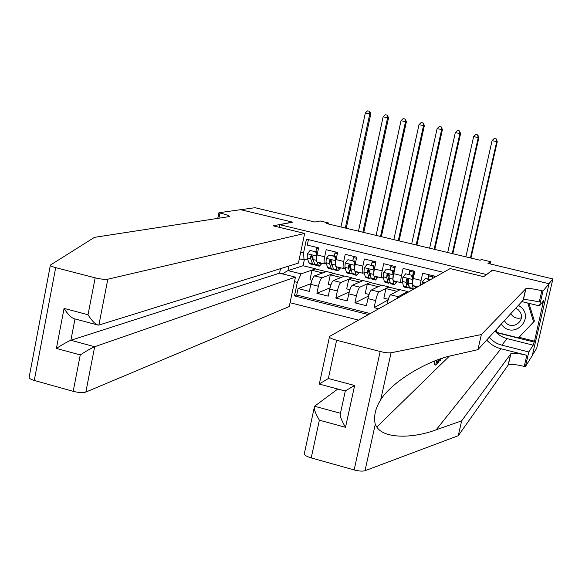 <?xml version="1.0" encoding="UTF-8"?>
<svg xmlns="http://www.w3.org/2000/svg" width="582" height="582" viewBox="0 0 582 582"><rect width="100%" height="100%" fill="white"/><g stroke="black" fill="none" stroke-linecap="round" stroke-linejoin="round"><path stroke-width="0.87" d="M532.355 355.267L536.713 348.254L552.9 278.945L548.95 283.703L492.394 270.121L486.203 274.828M290.047 302.72L358.541 320.122M486.283 274.486L279.702 224.681L292.673 222.164L240.766 209.702L255.025 207.701L314.978 222.04L320.115 220.985L328.845 223.066L326.589 223.561L480.143 260.256L481.394 259.492L490.619 261.696L487.985 263.42L552.9 278.945M434.107 277.621L434.456 276.064L422.663 273.191L421.07 280.386L413.242 278.472C412.325 282.91 412.194 285.275 412.856 285.573L417.803 286.788M413.242 278.472L414.828 271.285L403.115 268.433L401.536 275.606L393.759 273.707C392.857 278.131 392.77 280.502 393.497 280.815L401.078 282.677M393.759 273.707L395.331 266.534L383.698 263.704L382.134 270.863L374.408 268.971C373.52 273.387 373.477 275.759 374.262 276.079L381.777 277.927M374.408 268.971L375.965 261.82L364.397 259.005L362.855 266.141L355.18 264.264C354.314 268.666 354.3 271.045 355.151 271.379L362.608 273.213M355.18 264.264L356.715 257.135L345.228 254.341L343.7 261.456L336.076 259.587C335.225 263.981 335.254 266.36 336.17 266.716L343.562 268.528M335.85 260.736L334.635 256.436L335.261 256.24L336.076 259.579L337.596 252.486L326.189 249.707L324.676 256.8C323.832 261.187 323.883 263.559 324.836 263.922L326.255 263.471M330.903 284.947L328.284 284.292L330.314 274.828L333.835 273.329L326.567 271.532L314.513 275.897C313.189 276.806 311.967 279.629 310.846 284.358L309.348 291.4L298.071 288.563L311.006 283.638M333.835 273.329L322.028 277.767C320.733 278.683 319.518 281.506 318.398 286.242L316.892 293.292L330.052 287.828M316.892 293.292L328.241 296.143L329.754 289.087C330.882 284.336 332.075 281.499 333.341 280.575L344.762 276.028L352.081 277.84L340.899 282.452L333.341 280.575M369.075 294.463L365.22 293.503L367.286 283.98L370.436 282.379L363.081 280.56L352.285 285.282C351.084 286.228 349.92 289.079 348.785 293.845L347.258 300.923L335.836 298.057L349.244 291.96M388.354 299.264L383.858 298.144L385.953 288.599L388.914 286.941L381.508 285.115L371.352 290.018C370.217 290.985 369.083 293.859 367.948 298.631L366.398 305.732L354.904 302.844L368.602 296.005M378.649 308.809L374.088 307.667L388.143 299.948M401.536 275.606C400.627 280.037 400.525 282.408 401.224 282.714L402.562 282.052M406.825 279.877L407.546 279.505M382.134 270.863C381.239 275.279 381.181 277.65 381.945 277.97L383.298 277.374M387.561 275.417L388.601 274.944M362.855 266.141C361.982 270.55 361.953 272.922 362.782 273.256L364.157 272.718M368.442 270.943L369.774 270.397M343.7 261.456C342.842 265.85 342.856 268.229 343.744 268.578L345.148 268.076M349.455 266.476L350.866 265.945M279.164 227.278L279.702 224.681M443.462 272.361L306.459 239.144L303.578 252.799L304.03 259.943L307.485 258.888M304.313 259.856L303.077 265.727L287.959 270.594L301.083 273.86L297.329 282.343L294.47 295.896L368.391 314.578M297.329 282.343L294.499 281.637M300.727 252.101L303.578 252.799M404.512 294.266L404.737 293.248L407.502 291.538L400.052 289.698L390.544 294.783C389.474 295.772 388.369 298.661 387.226 303.455L387.095 304.066M407.502 291.538L398.255 296.696L390.544 294.783M388.914 286.941L379.013 291.917L371.352 290.018M370.436 282.379L359.894 287.173L352.285 285.282M330.591 262.002L331.813 261.594M298.071 288.563L296.711 295.009L370.203 313.56M374.088 307.667L375.645 300.559C376.78 295.772 377.9 292.892 379.013 291.917M354.904 302.844L356.439 295.758C357.566 290.985 358.723 288.126 359.894 287.173M335.836 298.057L337.356 290.985C338.484 286.235 339.662 283.39 340.899 282.452M308.424 239.617L307.267 245.102L318.601 247.859L317.095 254.945C316.259 259.325 316.332 261.704 317.306 262.075L324.632 263.879M311.857 257.542L312.905 257.222M304.03 259.943L299.323 258.786M303.077 265.727L315.699 268.848L301.083 273.86M490.109 263.93L490.619 261.696M328.641 224.048L328.845 223.066M288.912 266.039L287.959 270.594L282.343 273.853M311.996 280.233L309.988 279.738L311.996 270.288L315.699 268.848M315.662 269.03L326.247 271.649M333.792 273.511L344.464 276.152M349.928 289.69L346.69 288.883L348.742 279.389L352.081 277.84M352.037 278.021L362.79 280.684M370.399 282.561L381.239 285.245M388.871 287.13L399.798 289.829M407.458 291.728L408.549 291.997M316.819 247.59L316.579 248.594L318.354 249.023M296.711 295.009L294.47 295.896M311.996 270.288L322.69 272.936M334.57 254.931L335.217 251.904M330.314 274.828L341.088 277.49M348.742 279.389L359.603 282.074M352.808 260.525L353.696 256.4M367.286 283.98L378.242 286.693M371.403 265.065L372.298 260.932M385.953 288.599L396.989 291.335M390.107 269.633L391.017 265.487M404.737 293.248L405.836 293.524M397.142 298.413L398.255 296.696M408.935 274.231L409.852 270.07M420.269 285.406L421.07 280.386M427.879 278.858L428.81 274.689M316.87 256.124L315.728 251.817L310.075 250.442L307.376 253.847L307.18 258.088L308.991 262.831L310.082 263.879L313.218 264.657M312.629 259.616L312.905 259.15M315.866 251.504L316.579 248.594M316.79 256.153L316.521 260.241M317.175 262.053L318.296 265.13L319.351 266.163L322.101 263.253M318.936 262.475L319.933 263.682L321.046 262.991M315.728 251.817L310.075 250.442M316.382 251.628L317.139 254.734M318.98 266.076L315.822 265.297L314.76 264.257L313 259.521L312.963 256.706L311.479 255.287L310.708 256.145L310.744 258.961L312.527 263.704L313.596 264.752L314.724 264.163M314.011 262.249L311.443 255.927L310.708 256.145M345.308 228.035L369.788 113.89L365.358 112.923L340.936 226.987M367.889 110.936L369.665 111.322L367.889 110.936M369.264 111.264L369.788 113.89L370.778 114.021L346.268 228.26M370.778 114.021L369.665 111.322M367.497 110.878L365.358 112.923M501.167 324.167L502.957 326.24C515.019 338.528 534.123 318.623 521.079 307.231L518.409 305.274M504.332 320.697L506.078 322.945C512.997 330.11 525.401 320.922 520.308 312.352L518.467 309.951L515.761 308.176M521.312 317.801C518.009 318.761 515.048 318.099 512.429 315.815L510.749 313.669M528.922 303.331L534.422 321.075L518.54 337.873L497.006 332.482L496.133 329.674M527.765 303.047L533.665 322.101M280.488 268.658L279.549 273.154L295.452 277.127L289.239 306.554L85.845 392.064C82.899 392.937 78.686 392.697 73.201 391.337L34.273 380.446C30.664 379.377 28.954 378.315 29.144 377.267L50.365 265.225M304.67 233.44L107.823 279.193L98.889 325.069L298.413 263.093L304.67 233.44L273.162 225.823L292.397 222.098L240.679 209.68L218.934 212.728L217.763 218.505M73.201 391.337L80.251 354.925L56.41 348.422L64.071 308.387L88.028 314.746L95.172 277.84L55.697 267.64C52.038 266.651 50.27 265.799 50.394 265.079L94.488 237.347L229.33 216.591C229.497 215.784 226.376 214.583 219.967 212.976L218.934 212.728M295.452 277.127L94.677 346.727L85.845 392.064M95.172 277.84C100.722 279.156 104.935 279.607 107.823 279.193M279.549 273.154L70.88 340.288L94.677 346.727C91.614 347.992 86.805 350.728 80.251 354.925M56.41 348.422C62.914 344.231 67.738 341.525 70.88 340.288L74.991 318.936M64.071 308.387C67.745 314.273 71.142 317.721 74.241 318.74L97.478 324.938M88.028 314.746C91.723 320.653 95.092 324.109 98.125 325.105L98.889 325.069M434.725 361L434.558 364.819L435.7 365.118L436.806 360.214M436.966 360.76L436.951 361.313M486.69 340.026C490.59 344.369 495.355 347.279 501 348.756L526.826 355.282L524.229 366.42L525.371 366.711L532.29 355.558L549.052 283.725L492.685 270.193L483.642 276.668L450.177 268.586L329.558 336.425C328.655 337.393 331.012 338.666 336.614 340.244L380.177 351.499C385.044 352.692 388.674 353.114 391.068 352.779L481.365 334.555L525.953 288.592C528.18 288.083 533.476 288.796 541.857 290.731L543.006 291.007L549.052 283.725M481.365 334.555L477.917 349.644L453.014 355.333C428.672 359.996 392.632 380.89 380.708 399.71C375.332 408.338 373.513 416.559 375.259 424.373L376.809 427.05C384.113 438.777 412.871 438.624 436.165 429.8L461.65 420.859L510.901 353.66C513.2 352.765 518.511 353.303 526.826 355.282M337.786 389.031L314.535 406.243L340.448 413.264L345.308 390.937M461.65 420.859L458.26 435.714L508.304 364.885C510.618 363.925 515.928 364.434 524.229 366.42M541.857 290.731L539.23 301.993C530.864 300.05 525.568 299.366 523.327 299.948L477.917 349.644M336.614 340.244L328.357 378.511L354.642 385.488L345.512 427.312L319.365 420.175L311.217 457.918L354.14 469.921L380.177 351.499M375.259 424.373L365.023 470.714L458.26 435.714M543.006 291.007L539.529 305.921L543.588 300.668L542.846 303.848L541.406 303.498M519.086 337.305L534.509 341.161L542.846 303.848M534.509 341.161L533.207 345.177L528.805 351.957L525.371 366.711M489.186 337.298C492.59 341.219 496.802 343.838 501.829 345.155L528.805 351.957M539.529 305.921L521.778 301.585M365.023 470.714C362.571 471.435 358.941 471.165 354.14 469.921M311.217 457.918C305.71 456.193 303.455 454.586 304.451 453.102L314.149 408.047M533.207 345.177L507.118 338.629C502.259 337.364 498.185 334.832 494.889 331.049M495.908 329.929L496.766 332.715L533.941 342.02M328.357 378.511L319.096 384.047M354.642 385.488L345.119 390.98L319.118 384.047M345.512 427.312C341.205 419.877 339.517 415.192 340.448 413.264M319.365 420.175C315.102 412.784 313.494 408.142 314.535 406.251M441.083 358.701L440.247 360.76L440.785 358.803M442.655 358.192L442.233 358.861L442.327 358.294M440.247 360.76L439.766 360.636M442.233 358.861L441.316 358.621M440.37 358.941L438.071 362.841L438.828 359.48M439.134 359.37L438.821 360.767L440.028 359.058M438.071 362.841L437.708 362.753M439.345 360.273L438.952 360.178M437.118 360.098L436.456 363.015L437.977 361.575L437.584 363.313L435.7 365.118M437.977 361.575L436.849 361.284M334.635 256.436L328.954 255.054L326.233 258.459L325.993 262.708L327.637 267.429L328.648 268.455L331.835 269.24M331.245 263.937L331.718 263.064M334.286 256L335.283 251.919M335.705 260.78L335.472 265.123M335.981 266.672L337 269.735L337.975 270.761L340.608 267.807M337.64 267.073L338.564 268.266L339.626 267.56M335.261 256.24L328.954 255.054M337.625 270.674L334.424 269.881L333.435 268.855L331.842 264.148L331.849 261.333L330.292 259.928L329.579 260.772L329.579 263.588L331.187 268.302L332.191 269.328L333.362 268.629M332.482 266.774L330.27 260.547L329.579 260.772M362.862 232.233L387.59 117.782L383.131 116.807L358.468 231.178M385.64 114.807L387.423 115.192L385.64 114.807M387.052 115.149L387.59 117.782L388.521 117.899L363.765 232.444M388.521 117.899L387.423 115.192M385.262 114.756L383.131 116.807M354.955 265.363L353.674 261.085L347.949 259.688L345.206 263.108L344.915 267.356L346.399 272.049L347.33 273.067L350.568 273.86M349.993 268.237L350.786 266.556M352.83 260.525L353.827 256.436M354.744 265.443L354.54 270.07M354.904 271.285L355.82 274.377L356.722 275.381L359.24 272.391M356.46 271.707L357.312 272.885L358.316 272.158M353.674 261.085L347.949 259.688M354.256 260.874L355.136 264.454M356.395 275.301L353.15 274.5L352.234 273.489L350.808 268.804L350.859 265.996L349.207 264.621L348.574 265.436L348.531 268.244L349.971 272.929L350.895 273.94L352.117 273.096M351.608 271.43L350.72 270.601L349.229 265.188L348.574 265.436M380.526 236.452L405.501 121.696L401.013 120.714L376.096 235.39M403.493 118.706L405.29 119.092L403.493 118.706M404.941 119.048L405.501 121.696L406.374 121.798L381.363 236.648M406.374 121.798L405.29 119.092M403.144 118.655L401.013 120.714M374.19 270.019L372.829 265.77L367.075 264.359L364.31 267.785L363.968 272.041L365.278 276.705L366.136 277.701L369.417 278.509M368.872 272.507L369.912 270.033M371.483 265.086L372.487 260.976M373.906 270.143L373.746 275.177M373.92 275.824L374.764 279.04L375.586 280.029L377.987 276.996M375.405 276.363L376.183 277.527L377.129 276.785M372.829 265.77L367.075 264.359M373.382 265.545L374.321 269.364M375.288 279.957L371.993 279.142L371.156 278.152L369.897 273.496L369.992 270.688L368.224 269.357L367.686 270.121L367.598 272.929L368.879 277.592L369.723 278.589L370.996 277.563M375.15 265.538L374.19 268.84M370.574 276.006L369.614 275.25L368.304 269.866L367.686 270.121M398.292 240.693L423.521 125.639L419.011 124.65L393.839 239.631M421.463 122.62L423.26 123.013L421.463 122.62M422.939 122.977L423.521 125.639L424.336 125.727L399.07 240.883M424.336 125.727L423.26 123.013M421.135 122.584L419.011 124.65M393.556 274.697L393.192 274.864L392.115 270.477L386.317 269.059L383.531 272.5L383.145 276.748L384.28 281.382L385.066 282.365L388.39 283.187M387.874 276.734L388.849 274.268M390.26 269.67L391.264 265.545M393.192 274.864L392.777 279.113L393.832 283.74L394.574 284.714L396.859 281.637M394.472 281.055L395.171 282.197L396.066 281.441M392.115 270.477L386.317 269.059M392.632 270.244L393.628 274.311M395.273 266.52L393.447 273.562M390.98 266.723L394.56 267.596L394.843 266.418M394.298 284.642L390.959 283.82L390.195 282.845L389.111 278.218L389.249 275.01L388.696 274.151L387.517 274.049L386.928 274.835L386.797 277.65L387.903 282.277L388.674 283.259L390.005 282.023M394.56 267.596L393.228 272.689M389.664 280.568L388.631 279.927L387.51 274.573L386.928 274.835M416.159 244.964L441.651 129.597L437.111 128.607L411.685 243.894M439.534 126.563L441.345 126.963L439.534 126.563M441.047 126.927L441.651 129.597L442.4 129.677L416.879 245.138M442.4 129.677L441.345 126.963M439.228 126.534L437.111 128.607M413.045 279.389L412.609 279.622L411.525 275.221L405.69 273.795L402.882 277.236L402.446 281.492L403.406 286.097L404.112 287.064L407.487 287.894M407.022 280.895L407.815 278.756M409.153 274.282L410.157 270.15M412.609 279.622L412.143 283.87L413.351 289.298M414.646 288.563L415.846 286.308M413.664 285.769L414.282 286.904L415.126 286.133M411.525 275.221L405.69 273.795M412.005 274.98L413.067 279.287M414.158 271.117L412.587 277.33M409.881 271.321L413.482 272.201L413.766 271.023M413.293 289.327L410.041 288.527L409.364 287.566L408.455 282.968L408.622 279.738L407.989 278.843L406.571 279.04L406.127 282.394L407.058 286.999L407.749 287.959L409.139 286.46M413.482 272.201L412.383 276.523M408.87 285.093L408.346 285.442L407.771 284.634L406.847 280.015L407.073 278.778L406.571 279.04M434.143 249.263L459.889 133.584L455.32 132.587L429.632 248.187M457.714 130.535L459.54 130.928L457.714 130.535M459.263 130.899L459.889 133.584L460.58 133.649L434.805 249.416M460.58 133.649L459.54 130.928M457.437 130.506L455.32 132.587M430.251 279.789L425.195 278.552L422.365 282.008L421.928 284.467M428.17 278.923L429.181 274.777M430.695 279.542L425.195 278.552M433.161 275.744L432.499 278.523M428.898 275.955L432.521 276.843L432.804 275.657M432.521 276.843L432.07 278.771M452.229 253.585L478.244 137.599L473.646 136.595L447.696 252.501M476.011 134.522L477.844 134.922L476.011 134.522M477.589 134.9L478.244 137.599L478.87 137.643L452.832 253.73M478.87 137.643L477.844 134.922M475.756 134.5L473.646 136.595M470.431 257.935L496.708 141.637L492.081 140.626L465.869 256.844M494.416 138.538L496.264 138.945L494.416 138.538M496.031 138.923L496.708 141.637L497.275 141.666L470.969 258.059M497.275 141.666L496.264 138.945M494.183 138.523L492.081 140.626M322.028 277.767L314.513 275.897M318.398 286.242L310.846 284.358M387.881 303.622L387.226 303.455M375.645 300.559L367.948 298.631M356.439 295.758L348.785 293.845M337.356 290.985L329.754 289.087M324.676 256.8L317.095 254.945M316.761 256.044L307.442 253.759M312.527 263.704L308.991 262.831M318.296 265.13L314.76 264.257M310.744 258.961L307.18 258.088M316.535 260.387L313 259.521M55.697 267.64L34.273 380.446M218.876 218.337L219.967 212.976M436.165 429.8L501 348.756M510.72 353.827L508.122 365.06M523.16 300.072L525.786 288.708M391.068 352.779L380.708 399.71M507.118 338.629L501.829 345.155M335.676 260.671L326.298 258.379M335.006 253.083L337.349 253.65M331.187 268.302L327.637 267.429M337 269.735L333.435 268.855M329.579 263.588L325.993 262.708M335.436 265.028L331.842 264.148M354.714 265.334L345.279 263.028M353.543 257.6L356.468 258.313M349.971 272.929L346.399 272.049M355.82 274.377L352.234 273.489M348.531 268.244L344.915 267.356M354.423 269.692L350.808 268.804M373.877 270.033L364.376 267.705M372.204 262.147L375.703 262.999M368.879 277.592L365.278 276.705M374.764 279.04L371.156 278.152M367.598 272.929L363.968 272.041M373.542 274.391L369.897 273.496M393.17 274.755L383.603 272.412M387.903 282.277L384.28 281.382M393.832 283.74L390.195 282.845M386.797 277.65L383.145 276.748M392.777 279.113L389.111 278.218M412.58 279.505L402.955 277.148M407.058 286.999L403.406 286.097M413.016 288.468L409.364 287.566M406.127 282.394L402.446 281.492M412.143 283.87L408.455 282.968M406.84 279.309L406.301 279.586M425.238 282.612L422.43 281.921M376.809 427.05L449.224 356.271M523.327 299.948L525.953 288.592M510.901 353.66L508.304 364.885M329.39 337.189L319.351 383.858M387.765 273.962L387.343 274.158"/></g></svg>
